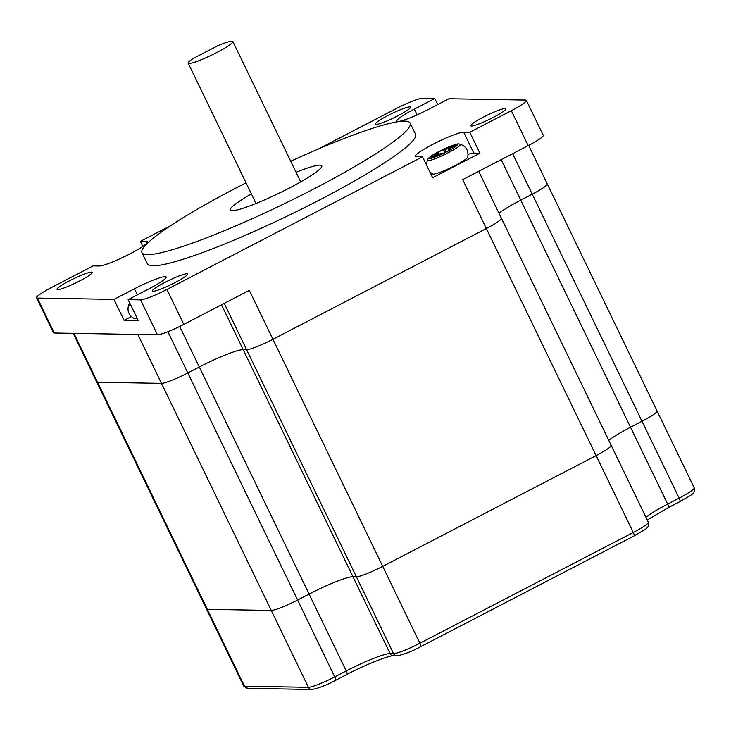 <?xml version="1.0" encoding="UTF-8"?>
<svg xmlns="http://www.w3.org/2000/svg" width="731" height="731" viewBox="0 0 731 731"><rect width="100%" height="100%" fill="white"/><g stroke="black" fill="none" stroke-linecap="round" stroke-linejoin="round"><path stroke-width="1.1" d="M167.883 331.719L297.59 600.032A23.447 2.814 154.2 0 1 271.265 610.44L207.339 609.334A23.447 2.814 154.2 0 1 206.489 609.024L243.642 685.888A23.447 2.814 -25.8 0 0 244.492 686.19L308.418 687.304A23.447 2.814 -25.8 0 0 334.743 676.888L346.229 670.93A39.081 4.688 154.2 0 1 390.107 653.578L393.543 653.642A23.447 2.814 -25.8 0 0 419.877 643.234L633.274 532.47A23.447 2.814 -25.8 0 0 648.315 522.153C650.106 528.458 644.605 529.381 634.06 535.924A3.911 0.895 -117.4 0 0 633.274 532.47L596.121 455.614L382.724 566.37A23.447 2.814 154.2 0 1 356.39 576.786L352.954 576.722A39.081 4.688 -25.8 0 0 309.076 594.075L346.229 670.93A3.911 0.895 -117.4 0 1 347.015 674.384L335.538 680.342A3.911 0.895 62.6 0 1 335.428 680.369M500.534 217.911A23.447 2.814 154.2 0 1 501.393 218.222A23.447 2.814 154.2 0 1 486.343 228.529L272.946 339.294A23.447 2.814 154.2 0 1 246.621 349.701L243.176 349.646A39.081 4.688 -25.8 0 0 199.298 366.999L187.821 372.956A23.447 2.814 154.2 0 1 161.487 383.364L97.57 382.258A23.447 2.814 154.2 0 1 96.711 381.947L206.489 609.024A23.447 2.814 154.2 0 0 207.339 609.334L244.492 686.19A3.911 3.774 91 0 0 247.809 688.346L243.642 685.888M478.714 171.31L501.393 218.222A23.447 2.814 154.2 0 1 486.343 228.529L272.946 339.294A23.447 2.814 154.2 0 1 246.621 349.701L243.176 349.646A39.081 4.688 -25.8 0 0 199.298 366.999L187.821 372.956A23.447 2.814 154.2 0 1 161.487 383.364L308.418 687.304A3.911 3.774 91 0 0 311.726 689.452C318.223 688.419 326.154 685.386 335.538 680.342A3.911 0.895 62.6 0 0 334.743 676.888L297.59 600.032L309.076 594.075L297.59 600.032A23.447 2.814 154.2 0 1 271.265 610.44L207.339 609.334L97.57 382.258A23.447 2.814 154.2 0 1 96.711 381.947L73.219 333.336M610.312 444.987A23.447 2.814 154.2 0 1 611.162 445.298A23.447 2.814 154.2 0 1 596.121 455.614L382.724 566.37A23.447 2.814 154.2 0 1 356.39 576.786L352.954 576.722A39.081 4.688 -25.8 0 0 309.076 594.075L179.698 326.446M501.174 159.66L520.746 200.148A39.081 4.688 -25.8 0 0 498.99 213.251A39.081 4.688 -25.8 0 1 520.746 200.148L630.524 427.233A39.081 4.688 -25.8 0 0 608.759 440.327A39.081 4.688 -25.8 0 1 630.524 427.233L667.677 504.088L679.154 498.131A23.447 2.814 -25.8 0 0 694.203 487.815C695.994 494.11 690.493 495.042 679.949 501.585A3.911 0.895 -117.4 0 0 679.154 498.131L642.001 421.275L630.524 427.233L642.001 421.275A23.447 2.814 154.2 0 0 657.05 410.959A23.447 2.814 154.2 0 1 642.001 421.275L532.232 194.19L520.746 200.148L532.232 194.19A23.447 2.814 154.2 0 0 547.272 183.883A23.447 2.814 154.2 0 1 532.232 194.19L512.65 153.702M546.423 183.572A23.447 2.814 154.2 0 1 547.272 183.883L694.203 487.815M251.391 193.907A50.814 6.095 -25.8 0 0 230.311 210.007A50.814 6.095 -25.8 0 0 289.202 188.123A50.814 6.095 -25.8 0 0 321.795 165.782A50.814 6.095 -25.8 0 0 296.082 172.306M246.045 182.841A148.914 17.855 -25.8 0 0 237.52 187.227A148.914 17.855 -25.8 0 0 141.988 252.707A148.914 17.855 -25.8 0 0 314.586 188.561A148.914 17.855 -25.8 0 0 410.128 123.082A148.914 17.855 -25.8 0 0 290.737 161.24M141.988 252.707L147.388 263.882A148.914 17.855 -25.8 0 0 319.995 199.737A148.914 17.855 -25.8 0 0 415.528 134.257L410.128 123.082M420.553 646.707A3.911 0.895 -117.4 0 0 420.663 646.679A3.911 0.895 -117.4 0 0 419.877 643.234L249.298 290.39L183.801 324.39A23.447 2.814 -25.8 0 1 157.467 334.798L54.295 333.016A23.447 2.814 -25.8 0 1 53.436 332.706L36.55 297.773A23.447 2.814 -25.8 0 1 51.59 287.457L93.139 265.892L99.261 266.002A27.358 3.28 -25.8 0 0 129.981 253.858A27.358 3.28 -25.8 0 0 147.534 241.824A27.358 3.28 -25.8 0 0 146.538 241.468L140.407 241.358L142.847 246.402M398.011 115.717A19.545 2.339 154.2 0 1 375.359 124.133A19.545 2.339 154.2 0 1 387.896 115.544A19.545 2.339 154.2 0 1 410.548 107.128A19.545 2.339 154.2 0 1 398.011 115.717M79.661 280.951A19.545 2.339 154.2 0 1 57.009 289.366A19.545 2.339 154.2 0 1 69.555 280.777A19.545 2.339 154.2 0 1 92.207 272.361A19.545 2.339 154.2 0 1 79.661 280.951M175.02 282.605A19.545 2.339 154.2 0 1 152.368 291.02A19.545 2.339 154.2 0 1 164.904 282.431A19.545 2.339 154.2 0 1 187.556 274.006A19.545 2.339 154.2 0 1 175.02 282.605M493.37 117.371A19.545 2.339 154.2 0 1 470.718 125.787A19.545 2.339 154.2 0 1 483.255 117.198A19.545 2.339 154.2 0 1 505.907 108.782A19.545 2.339 154.2 0 1 493.37 117.371M36.55 297.773A23.447 2.814 -25.8 0 0 37.4 298.074L113.972 299.399L124.106 320.361L138.269 320.607L128.135 299.646L140.58 299.865A23.447 2.814 -25.8 0 0 166.906 289.449L422.509 156.781L432.642 177.743L479.92 153.208L469.786 132.247L511.316 110.692A23.447 2.814 -25.8 0 0 526.366 100.375A23.447 2.814 -25.8 0 0 525.507 100.065L448.944 98.74L428.494 109.358A27.358 3.28 -25.8 0 1 396.778 121.145A27.358 3.28 -25.8 0 1 414.331 109.111L434.781 98.493L422.344 98.283A23.447 2.814 -25.8 0 0 396.019 108.691L318.195 149.078M501.393 218.222L611.162 445.298A23.447 2.814 154.2 0 1 596.121 455.614L462.705 179.625L528.211 145.624A23.447 2.814 -25.8 0 0 543.252 135.308L526.366 100.375M437.723 104.57L434.781 98.493M170.752 225.614L140.407 241.358M137.848 334.46L161.487 383.364L97.57 382.258L73.922 333.354M469.786 132.247L463.655 132.147A27.358 3.28 -25.8 0 0 435.74 142.865A27.358 3.28 -25.8 0 0 415.391 156.315A27.358 3.28 -25.8 0 0 416.387 156.681L422.509 156.781M128.135 299.646L148.594 289.028A27.358 3.28 -25.8 0 0 166.147 277.003A27.358 3.28 -25.8 0 0 134.431 288.782L113.972 299.399M131.452 316.55L124.106 320.361M479.92 153.208L473.789 153.099A27.358 3.28 -25.8 0 0 467.968 154.396M193.158 58.517A24.817 2.979 -25.8 0 0 188.187 63.149A24.817 2.979 -25.8 0 0 211.826 55.026A24.817 2.979 -25.8 0 0 232.869 41.548A24.817 2.979 -25.8 0 0 217.281 45.989L193.158 58.517M656.191 410.648A23.447 2.814 154.2 0 1 657.05 410.959M426.475 164.987L427.297 160.171A18.449 2.211 154.2 0 0 427.964 160.71A18.449 2.211 154.2 0 0 447.765 152.98A18.449 2.211 154.2 0 0 460.283 144.217C466.195 146.428 468.69 150.714 467.776 157.064A19.545 2.339 154.2 0 1 452.516 166.823A19.545 2.339 154.2 0 1 433.273 174.133A19.545 2.339 154.2 0 1 432.706 174.015L429.846 171.949M455.221 145.259A13.679 1.645 154.2 0 1 455.715 145.442A13.679 1.645 154.2 0 1 455.742 145.533L451.164 147.909A3.911 0.466 -25.8 0 0 448.66 149.627A3.911 0.466 -25.8 0 0 448.797 149.681L450.168 149.7A13.679 1.645 154.2 0 1 443.415 153.208L442.045 153.181A3.911 0.466 -25.8 0 0 437.659 154.917L433.09 157.293A13.679 1.645 154.2 0 1 431.089 157.348A13.679 1.645 154.2 0 1 431.062 157.256L435.639 154.881A3.911 0.466 -25.8 0 0 438.143 153.163A3.911 0.466 -25.8 0 0 438.006 153.108L436.635 153.09A13.679 1.645 154.2 0 1 443.388 149.581L444.759 149.608A3.911 0.466 -25.8 0 0 449.145 147.872L453.713 145.496A13.679 1.645 154.2 0 1 455.221 145.259M443.388 149.581L444.813 152.532M453.713 145.496L454.134 146.364M137.126 318.232A19.545 2.339 154.2 0 1 134.769 318.634A19.545 2.339 154.2 0 1 134.193 318.515C128.647 315.289 126.847 310.675 128.784 304.672A18.449 2.211 154.2 0 0 129.451 305.202A18.449 2.211 154.2 0 0 130.748 305.046M221.502 304.818L390.107 653.578A3.911 3.774 -89 0 0 393.415 655.734C390.226 655.122 366.085 664.214 347.015 674.384A3.911 0.895 -117.4 0 1 346.905 674.411M224.234 303.402L393.543 653.642A3.911 3.774 -89 0 0 396.86 655.798L393.415 655.734M147.196 242.829L146.538 241.468M183.801 324.39L166.906 289.449M528.211 145.624L511.316 110.692M54.295 333.016L37.4 298.074M157.467 334.798L140.58 299.865M137.364 294.858L134.431 288.782M417.109 114.858L414.331 109.111M473.789 153.099L463.655 132.147M645.912 517.183A39.081 4.688 154.2 0 1 667.677 504.088A3.911 0.895 -117.4 0 1 668.463 507.542L647.264 519.969M679.839 501.603A3.911 0.895 -117.4 0 0 679.949 501.585L668.463 507.542A3.911 0.895 -117.4 0 1 668.353 507.561M633.951 535.942A3.911 0.895 -117.4 0 0 634.06 535.924L420.663 646.679C411.608 651.604 403.676 654.638 396.86 655.798M429.865 158.426A15.671 1.882 -25.8 0 0 447.454 151.463A15.671 1.882 -25.8 0 0 456.939 144.363A15.671 1.882 -25.8 0 0 439.349 151.326A15.671 1.882 -25.8 0 0 429.865 158.426M444.759 149.608L445.91 151.984M449.145 147.872L449.592 148.795M448.797 149.681L449.099 150.303M435.639 154.881L436.06 155.749M528.668 145.387L547.272 183.883M188.187 63.149L256.024 203.483M232.869 41.548L300.715 181.882M611.162 445.298L648.315 522.153M311.726 689.452L247.809 688.346M460.283 144.217L458.702 143.952C458.538 143.523 455.623 144.336 449.958 146.392L437.293 152.377C431.052 155.74 427.726 158.335 427.297 160.171M448.66 149.627L449.008 150.348M438.143 153.163L438.737 154.387M129.762 303.009L128.784 304.672"/></g></svg>
